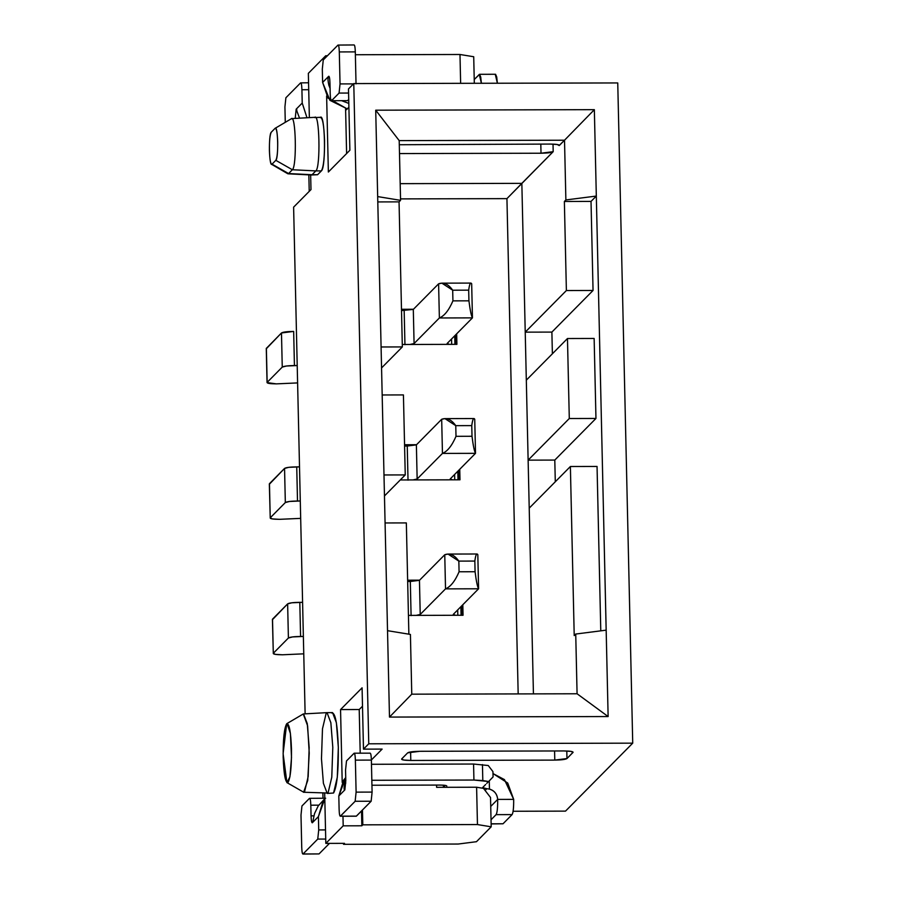 <?xml version="1.0" encoding="UTF-8"?>
<svg xmlns="http://www.w3.org/2000/svg" width="899" height="899" viewBox="0 0 899 899"><rect width="100%" height="100%" fill="white"/><g stroke="black" fill="none" stroke-linecap="round" stroke-linejoin="round"><path stroke-width="1.35" d="M577.079 693.77L411.764 694.174L389.481 717.076L608.129 716.548L577.079 693.77L608.129 716.548L606.162 630.154L575.731 634.042L577.079 693.77L575.731 634.042L606.162 630.154L596.318 196.061L591.025 201.41L593.048 290.467L551.885 332.091L552.379 353.79L551.885 332.091L525.23 332.147L521.847 183.362L506.935 198.634L518.172 693.916L506.935 198.634L400.527 198.893L506.935 198.634L553.188 151.673L541.018 153.223L399.504 153.572L541.018 153.223C547.626 153.122 551.683 152.605 553.188 151.673L553.02 144.11L553.188 151.673L521.847 183.362L400.179 183.654L521.847 183.362L525.23 332.147L566.381 290.534L593.048 290.467L591.025 201.41L596.318 196.061L608.129 716.548L389.481 717.076L411.764 694.174L410.416 634.436L387.525 630.682L389.481 717.076L387.525 630.682L410.416 634.436L411.764 694.174L577.079 693.77M574.214 635.571L575.731 634.042L574.214 635.571L570.382 466.514L574.214 635.571M573 752.441L566.966 758.554L554.784 760.105L410.798 760.453L403.707 760.026L401.651 758.958L407.685 752.845L419.867 751.294L563.853 750.946L570.955 751.373L573 752.441C573.337 751.508 570.292 751.013 563.853 750.946L419.867 751.294C413.259 751.395 409.202 751.912 407.685 752.845L401.651 758.958C401.314 759.891 404.37 760.385 410.798 760.453L410.607 751.946L410.798 760.453L554.784 760.105L554.582 750.968L554.784 760.105C561.392 760.003 565.449 759.486 566.966 758.554L566.797 751.002L566.966 758.554L573.113 752.227M490.528 797.48L491.191 826.81L476.459 841.7L491.191 826.81L477.459 824.563L476.605 787.232L436.611 787.322L436.566 785.074L436.611 787.322L476.605 787.232L483.471 788.356L490.528 797.48L483.471 788.356L476.605 787.232L477.459 824.563L362.803 824.832L477.459 824.563L491.191 826.81L490.528 797.48M326.225 713.042L327.034 712.637L330.866 722.762L332.799 747.305L331.776 777.264L328.045 793.03L327.236 793.446L323.404 783.31L321.471 758.767L322.483 728.808L326.225 713.042M327.236 793.446L333.563 793.019L337.305 777.253L338.327 747.294L336.383 722.751L332.563 712.615L327.034 712.637L330.843 722.661L332.799 747.305L331.776 777.264L328.045 793.03L303.727 792.255L287.051 782.658M302.794 714.323L303.536 713.93L307.267 723.65L309.166 747.541L308.177 776.579L304.547 791.862L303.727 792.255M303.581 792.311L307.728 780.489L309.234 753.193L307.615 725.841L303.289 713.986M287.051 723.538L290.399 733.438L291.501 757.52L289.916 776.837L286.927 782.658L283.118 753.677L286.669 723.807C284.196 728.201 283.039 739.383 283.174 757.329C283.837 774.758 285.444 783.13 287.995 782.467C290.456 778.062 291.624 766.892 291.478 748.934C290.815 731.516 289.208 723.133 286.669 723.807M343.542 844.307L343.519 843.352L343.542 844.307L458.198 844.037L343.542 844.307L344.486 843.352L343.542 844.307M362.466 810.01L362.803 824.832L361.859 825.788L343.193 825.833L325.82 843.397L344.486 843.352L325.82 843.397L324.685 793.311L325.82 843.397L343.193 825.833L361.859 825.788L362.803 824.832L362.466 810.01M458.198 844.037L476.459 841.7L458.198 844.037M362.083 687.814L340.552 709.581L359.218 709.536L362.499 706.221L359.218 709.536L360.207 753.182L359.218 709.536L340.552 709.581L342.204 782.4L340.552 709.581L362.083 687.814L363.477 749.137L362.083 687.814M371.366 759.981L382.131 749.092L363.477 749.137L368.759 743.799L632.727 743.158L565.516 811.123L513.093 811.258L565.516 811.123L632.727 743.158L617.748 82.944L632.727 743.158L368.759 743.799L353.779 83.585L368.759 743.799L363.477 749.137L382.131 749.092L371.366 759.981M361.522 810.965L361.859 825.788L361.522 810.965M322.876 793.221L322.988 798.222L322.876 793.221M342.98 816.236L343.193 825.833L342.98 816.236M443.409 785.187L443.454 787.31L443.409 785.187M377.67 196.589L387.525 630.682L375.715 110.195L594.351 109.667L596.318 196.061L594.351 109.667L375.715 110.195L377.67 196.589L400.561 200.342L399.201 140.615L375.715 110.195L399.201 140.615L564.516 140.222L594.351 109.667L564.516 140.222L565.876 199.949L596.318 196.061L565.876 199.949L564.37 201.477L591.025 201.41L564.37 201.477L566.381 290.534L564.37 201.477L565.876 199.949L564.516 140.222L399.201 140.615L400.561 200.342L377.67 196.589M594.138 338.462L595.958 418.451L554.795 460.074L555.29 481.774L554.795 460.074L528.129 460.142L525.23 332.147L528.129 460.142L569.292 418.518L595.958 418.451L594.138 338.462L567.471 338.53L569.292 418.518L567.471 338.53L526.32 380.153L567.471 338.53L594.138 338.462M597.048 466.457L600.779 630.851L597.048 466.457L570.382 466.514L529.219 508.137L528.129 460.142L533.433 693.871L529.219 508.137L570.382 466.514L597.048 466.457M305.121 713.84L293.613 207.152L305.121 713.84M309.222 191.375L308.84 174.867L309.222 191.375M407.64 580.203L419.608 580.17L407.64 580.203M462.816 604.735L463.052 615.264L408.438 615.399L463.052 615.264L462.816 604.735M404.561 444.747L416.529 444.713L404.561 444.747M459.749 469.289L459.985 479.808L400.257 479.954L459.985 479.808L459.749 469.289M401.482 309.29L413.45 309.256L401.482 309.29M456.67 333.832L456.906 344.351L402.291 344.486L456.906 344.351L456.67 333.832M617.748 82.944L353.779 83.585L348.486 88.934L349.88 150.257L328.36 172.024L326.629 96.002L328.36 172.024L349.88 150.257L348.486 88.934L353.779 83.585L617.748 82.944M325.753 57.435L325.719 55.76L308.346 73.336L309.357 117.634L308.346 73.336L325.719 55.76L325.753 57.435M310.661 174.957L310.987 189.588L293.613 207.152L310.987 189.588L310.661 174.957M331.753 713.031C335.226 712.12 337.417 723.538 338.327 747.294C338.507 771.78 336.923 787.018 333.563 793.019M288.781 173.361L292.366 169.742C297.041 166.439 295.827 112.791 291.209 118.87L292.186 118.814L291.209 118.87C295.827 112.791 297.041 166.439 292.366 169.742L315.852 170.911C320.752 167.45 319.482 111.195 314.639 117.578C319.482 111.195 320.752 167.45 315.852 170.911L321.381 170.9C326.281 167.439 325 111.184 320.168 117.567C322.483 116.96 323.943 124.579 324.55 140.413C324.674 156.741 323.618 166.899 321.381 170.9L317.605 174.721L321.381 170.9L315.852 170.911L312.077 174.732L317.605 174.721L311.537 175.002L317.605 174.721M461.681 605.881L461.895 615.264L461.681 605.881M458.614 470.435L458.827 479.808L458.614 470.435M559.234 145.559L559.234 145.559C559.571 144.627 556.515 144.132 550.076 144.065L399.302 144.739L550.076 144.065L557.178 144.492L559.234 145.559L564.516 140.222L559.335 145.346M377.794 201.927L399.055 201.87L400.561 200.342L399.055 201.87L377.794 201.927M540.805 144.087L541.018 153.223L540.805 144.087M460.636 83.326L459.985 54.491L355.363 54.738L459.985 54.491L473.717 56.738L459.985 54.491L460.636 83.326M346.553 108.835L346.576 109.7L346.553 108.835M348.902 107.341L347.216 109.049M345.587 108.7L346.609 153.572L345.587 108.7M327.416 55.76L325.719 55.76L327.416 55.76M314.65 117.578L320.707 117.297M474.312 83.292L473.717 56.738L474.312 83.292M271.52 164.27L287.77 173.732L288.59 173.552L272.037 164.157C269.138 167.978 268.363 134.367 271.296 132.175L275.094 128.332C277.993 124.613 278.746 158.28 275.813 160.337L292.366 169.742L275.813 160.337L272.037 164.157L288.051 173.81L311.515 175.002L288.59 173.552L312.077 174.732L315.83 170.866M455.535 334.979L455.748 344.362L455.535 334.979M275.094 128.332L271.296 132.175C269.958 134.614 269.329 140.716 269.408 150.493C269.767 159.977 270.644 164.528 272.037 164.157L275.813 160.337C277.15 157.954 277.78 151.864 277.712 142.098C277.353 132.602 276.476 128.018 275.094 128.332L291.422 118.702M381.086 346.98L402.336 346.924L399.055 201.87L402.336 346.924L381.558 367.938L402.336 346.924L381.086 346.98M383.985 474.964L405.247 474.919L403.426 394.919L382.176 394.976L403.426 394.919L405.247 474.919L384.469 495.933L405.247 474.919L383.985 474.964M408.865 634.188L406.337 522.915L385.075 522.96L406.337 522.915L408.865 634.188M593.048 290.467L566.381 290.534L525.23 332.147L551.885 332.091L593.048 290.467M595.958 418.451L569.292 418.518L528.129 460.142L554.795 460.074L595.958 418.451M371.467 764.285L473.571 764.038L488.247 765.521L473.571 764.038L371.467 764.285M299.558 118.174L298.726 116.016L299.558 118.174M330.023 85.472L328.933 85.472L330.09 88.338L328.933 85.472L330.023 85.472M341.777 100.755L348.823 103.419L341.777 100.755M371.826 780.276L473.93 780.04L473.571 764.038L473.93 780.04L482.808 780.568L482.448 764.577L482.808 780.568L488.618 781.523L493.068 776.938L492.944 771.612L488.247 765.521L492.944 771.612L493.068 776.938L488.618 781.523L473.93 780.04L371.826 780.276M345.789 780.141L344.767 783.018L345.8 783.007L344.767 783.018L345.789 780.141M482.572 787.636L486.831 788.704L482.572 787.636L483.392 786.805L482.493 787.794M486.831 788.704L489.449 789.097L489.258 780.86L489.449 789.097L486.831 788.704L485.1 790.457L486.831 788.704M492.989 773.567L504.451 779.613L513.677 799.368L507.688 783.007L492.989 773.567M296.176 109.172L295.232 118.308L296.176 109.172L302.221 103.059L301.918 89.731L308.717 89.709L301.918 89.731L302.221 103.059L306.986 117.758L302.221 103.059L296.176 109.172L298.726 116.016M296.884 109.903L296.344 109.082M295.232 118.308L297.119 118.308L295.232 118.308M495.293 74.403L497.383 83.236L496.72 76.954L495.563 74.269L479.56 74.302L480.718 76.999L481.392 83.281L479.291 74.437L474.234 79.561L479.56 74.302M328.82 76.246L328.652 76.325C329.36 76.112 329.798 78.393 329.967 83.18C329.798 78.359 329.36 76.067 328.652 76.325L328.652 76.325C327.73 77.55 327.82 80.595 328.933 85.472C327.798 80.652 327.708 77.606 328.652 76.325L322.617 82.438L328.045 98.081L347.216 108.914L348.902 107.206M345.733 777.59L343.587 780.231L338.811 795.975L344.845 789.873C343.879 790.075 343.856 787.794 344.767 783.018C343.868 787.782 343.901 790.075 344.845 789.873L345.8 780.725L344.845 789.873L338.811 795.975L345.733 777.59M483.392 786.805L485.651 784.512M446.758 786.198C447.005 785.501 444.713 785.119 439.881 785.074L371.939 785.232L439.881 785.074C444.679 785.13 446.972 785.501 446.758 786.198L446.837 786.029M488.55 781.512L486.73 783.389M490.73 806.437L497.675 799.402C497.068 793.907 494.326 790.479 489.449 789.097C494.495 790.715 497.237 794.154 497.675 799.402L513.677 799.368C513.745 807.583 513.217 812.662 512.093 814.606L503.024 823.776L512.093 814.606C513.228 812.707 513.756 807.628 513.677 799.368L497.675 799.402L490.73 806.437M324.809 798.728L318.224 805.897L314.549 813.561L312.83 821.551M312.369 822.709L318.415 816.595L323.134 800.93L324.809 798.795L318.415 816.595L318.718 829.934L325.517 829.912L318.718 829.934L318.415 816.595L312.369 822.709C311.672 822.933 311.234 820.641 311.054 815.854C311.234 820.686 311.672 822.967 312.369 822.709L312.211 822.787M300.603 82.877C301.311 82.618 301.749 84.899 301.918 89.731C301.738 84.933 301.3 82.652 300.603 82.877L285.882 97.766L284.927 106.914L285.275 122.32L284.927 106.914L285.882 97.766L300.603 82.877L308.559 82.775M347.34 108.925L329.955 100.351L322.617 82.438L322.314 69.111L322.617 82.438L328.652 76.325M353.992 45.029C354.689 44.815 355.127 47.096 355.307 51.884L356.026 83.888L355.307 51.884C355.127 47.063 354.689 44.77 353.992 45.029M348.733 99.452L347.52 100.666L348.733 99.452M337.99 45.074C338.687 44.815 339.125 47.096 339.305 51.928L340.036 83.922L339.08 93.069L331.529 100.699C330.821 100.958 330.382 98.676 330.214 93.844L329.967 83.18L330.214 93.844C330.394 98.643 330.832 100.924 331.529 100.699L339.08 93.069L340.036 83.922L339.305 51.928C339.125 47.13 338.687 44.849 337.99 45.074L323.258 59.963L322.314 69.111L323.258 59.963L337.99 45.074L354.15 44.95M444.533 787.31L444.488 785.288L444.533 787.31M354.06 753.272C354.768 753.014 355.206 755.306 355.375 760.127L371.377 760.093L355.375 760.127L356.105 792.131L372.096 792.086L356.105 792.131L355.15 801.279L371.152 801.234L355.15 801.279L340.26 816.247L356.262 816.213L371.152 801.234L372.096 792.086L371.377 760.093C371.197 755.261 370.759 752.98 370.062 753.238C370.759 753.014 371.197 755.306 371.377 760.093L372.096 792.086L371.152 801.234L356.42 816.123L340.429 816.168C339.721 816.427 339.283 814.146 339.114 809.314L338.811 795.975L339.114 809.314C339.283 814.101 339.721 816.382 340.429 816.168L355.15 801.279L356.105 792.131L355.375 760.127C355.195 755.34 354.757 753.059 354.06 753.272L346.508 760.914L345.553 770.061L345.8 780.725L345.553 770.061L346.508 760.914L354.228 753.193L370.219 753.16M491.034 819.764L496.091 814.651C497.226 812.696 497.754 807.617 497.675 799.402C497.754 807.662 497.226 812.741 496.091 814.651L512.093 814.606L496.091 814.651L491.034 819.764M491.124 823.799L503.024 823.776L491.124 823.799M491.124 823.934L503.024 823.776M329.461 843.386L319.033 853.926L329.461 843.386M303.042 853.971C302.334 854.23 301.895 851.937 301.727 847.116L300.996 815.112L301.952 805.976L309.503 798.334C310.2 798.076 310.638 800.357 310.818 805.189L311.054 815.854L313.953 815.842L311.054 815.854L310.818 805.189C310.638 800.402 310.2 798.11 309.503 798.334L301.952 805.976L300.996 815.112L301.727 847.116C301.907 851.904 302.345 854.185 303.042 853.971L317.763 839.082L318.718 829.934L317.763 839.082L325.73 839.059L317.763 839.082L303.042 853.971L319.033 853.926L302.873 854.05L319.033 853.926M455.579 615.287L453.287 614.377L478.594 588.789L445.522 588.867L420.226 614.455L416.125 615.377L420.226 614.455L419.451 580.327L444.758 554.739L419.451 580.327L410.315 581.484L419.451 580.327L420.226 614.455L445.522 588.867L444.758 554.739L448.039 554.065L458.838 561.111L474.841 561.066C475.65 554.941 476.639 552.795 477.818 554.661L478.594 588.789L453.287 614.377L455.579 615.287M303.356 636.447L292.591 636.919L288.399 638.009L273.296 653.281L275.352 654.36L282.455 654.787L303.75 653.831L282.455 654.787C276.015 654.719 272.97 654.214 273.296 653.281L288.399 638.009C289.916 637.076 293.973 636.559 300.581 636.458L303.356 636.447M452.512 479.83L450.219 478.92L475.515 453.332L442.454 453.411L417.147 478.998L413.046 479.92L417.147 478.998L416.383 444.87L441.679 419.282L416.383 444.87L407.247 446.039L416.383 444.87L417.147 478.998L442.454 453.411L441.679 419.282L444.96 418.619L455.759 425.654L471.761 425.609C472.571 419.485 473.571 417.35 474.739 419.204L475.515 453.332L450.219 478.92L452.512 479.83M300.288 500.99L289.523 501.462L285.331 502.552L270.228 517.824L272.285 518.903L279.375 519.33L300.682 518.375L279.375 519.33C272.948 519.262 269.891 518.757 270.228 517.824L285.331 502.552C286.837 501.62 290.905 501.103 297.502 501.001L300.288 500.99M266.385 348.677L281.477 332.967L293.658 331.416C287.051 331.517 282.994 332.034 281.477 332.967L266.273 348.464L267.048 382.592L276.308 383.873L297.603 382.918L276.308 383.873C269.869 383.806 266.812 383.311 267.149 382.378L266.374 348.239L267.149 382.378L282.252 367.095L267.149 382.378M401.516 310.582L413.304 309.413L438.6 283.826L413.304 309.413L401.516 310.582M449.433 344.373L447.14 343.463L472.447 317.875L439.375 317.965L414.079 343.542L409.978 344.463L414.079 343.542L413.304 309.413L414.079 343.542L439.375 317.965L438.6 283.826L441.892 283.163L452.691 290.197L468.682 290.152C469.503 284.028 470.492 281.893 471.672 283.747L472.447 317.875L447.14 343.463L449.433 344.373M297.209 365.545L286.444 366.017L282.252 367.095L281.477 332.967L282.252 367.095C283.769 366.163 287.826 365.646 294.434 365.545L293.658 331.416L294.434 365.545L297.209 365.545M272.532 619.591L287.635 603.881L291.827 602.791L302.581 602.319L299.805 602.33L300.581 636.458L299.805 602.33C293.198 602.431 289.141 602.948 287.635 603.881L288.399 638.009L287.635 603.881L272.521 619.153L273.296 653.281L272.419 619.377L273.296 653.281M407.663 581.496L410.315 581.484L411.09 615.624L410.315 581.484L407.663 581.496M269.464 484.134L284.556 468.424L288.748 467.334L299.513 466.862L296.737 466.873L297.502 501.001L296.737 466.873C290.13 466.974 286.073 467.491 284.556 468.424L285.331 502.552L284.556 468.424L269.453 483.696L270.228 517.824L269.34 483.92L270.228 517.824M404.595 446.039L407.247 446.039L408.022 480.167L407.247 446.039L404.595 446.039M339.305 51.928L355.307 51.884L339.305 51.928M340.036 83.922L353.476 83.888L340.036 83.922M339.08 93.069L348.587 93.046L339.08 93.069M331.529 100.699L347.52 100.666M340.429 816.168L356.42 816.123M309.503 798.334L325.663 798.211M310.818 805.189L318.763 805.167L310.818 805.189M461.389 606.184L461.592 615.264L461.389 606.184M460.884 606.701L461.075 615.276L460.884 606.701M457.692 609.927L457.816 615.276L457.692 609.927M458.31 470.728L458.524 479.819L458.31 470.728M457.805 471.245L457.996 479.819L457.805 471.245M454.613 474.47L454.737 479.819L454.613 474.47M404.943 344.71L404.168 310.582L404.943 344.71M442.016 283.163L470.896 283.084L471.672 283.747C470.48 281.904 469.492 284.05 468.682 290.152L452.691 290.197C448.354 284.095 443.657 281.971 438.6 283.826L439.375 317.965L472.447 317.875C471.278 315.852 470.11 310.166 468.93 300.828L452.927 300.862C448.904 310.234 444.387 315.931 439.375 317.965C444.421 315.897 448.938 310.2 452.927 300.862L452.691 290.197L452.927 300.862L468.93 300.828L468.682 290.152L468.93 300.828C470.087 310.144 471.256 315.83 472.447 317.875L471.672 283.747M451.669 344.362L451.545 339.013L451.669 344.362M454.928 344.362L454.725 335.788L454.928 344.362M455.445 344.362L455.242 335.271L455.445 344.362M448.163 554.065L477.043 553.998L477.818 554.661C476.627 552.818 475.638 554.953 474.841 561.066L458.838 561.111C454.501 555.009 449.803 552.885 444.758 554.739L445.522 588.867L478.594 588.789C477.425 586.766 476.256 581.08 475.077 571.73L459.074 571.775C455.051 581.136 450.534 586.833 445.522 588.867C450.579 586.8 455.096 581.102 459.074 571.775L458.838 561.111L459.074 571.775L475.077 571.73L474.841 561.066L475.077 571.73C476.234 581.057 477.403 586.744 478.594 588.789L477.818 554.661M445.084 418.619L473.975 418.541L474.739 419.204C473.559 417.361 472.559 419.496 471.761 425.609L455.759 425.654C451.422 419.552 446.724 417.428 441.679 419.282L442.454 453.411L475.515 453.332C474.346 451.309 473.177 445.623 472.009 436.273L456.007 436.318C451.983 445.679 447.466 451.388 442.454 453.411C447.5 451.354 452.017 445.646 456.007 436.318L455.759 425.654L456.007 436.318L472.009 436.273L471.761 425.609L472.009 436.273C473.155 445.601 474.324 451.287 475.515 453.332L474.739 419.204M303.536 713.93L326.989 712.637M303.12 714.064L286.905 723.605M291.703 118.612L315.156 117.308"/></g></svg>
